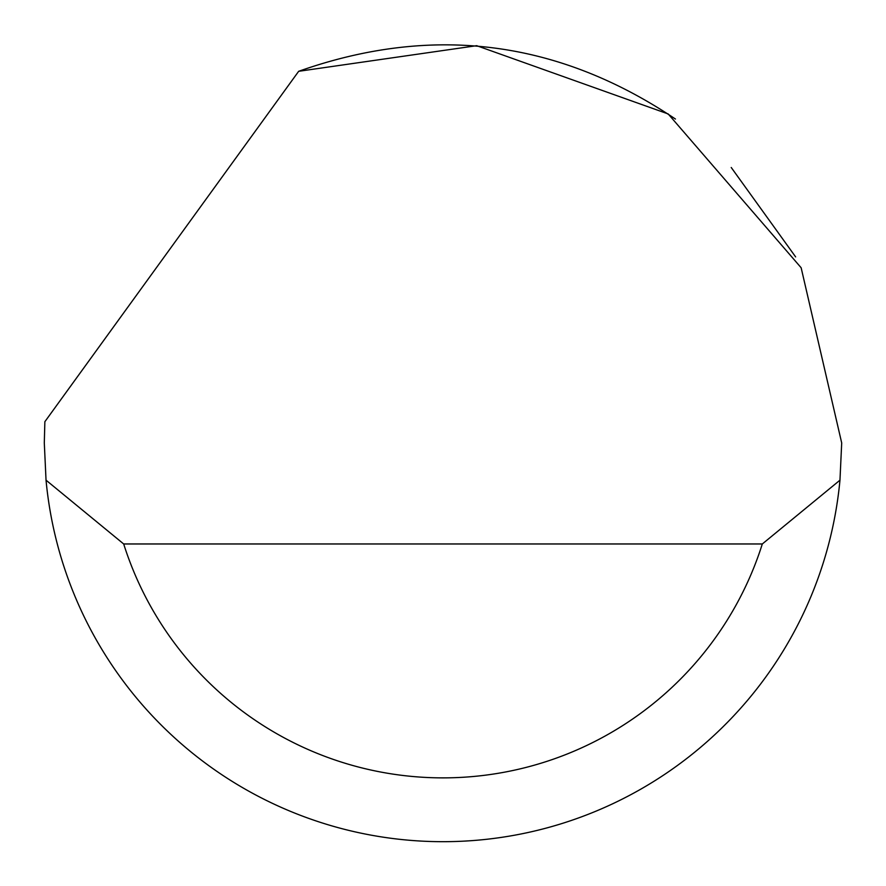 <?xml version="1.0" encoding="UTF-8"?>
<svg xmlns="http://www.w3.org/2000/svg" width="886" height="886" viewBox="0 0 886 886"><rect width="100%" height="100%" fill="white"/><g stroke="black" fill="none" stroke-linecap="round" stroke-linejoin="round"><path stroke-width="1.33" d="M298.671 71.301L476.679 45.684L668.188 113.951L801.143 267.76L841.7 442.967L839.961 480.179A398.7 398.7 0 0 1 46.039 480.179L44.3 442.967L44.865 421.703L298.671 71.301C432.257 24.132 557.848 40.036 675.442 119.034M731.227 167.487L795.628 256.907M46.039 480.179L123.686 543.971L762.314 543.971L839.961 480.179M123.686 543.971A334.908 334.908 0 0 0 762.314 543.971"/></g></svg>

